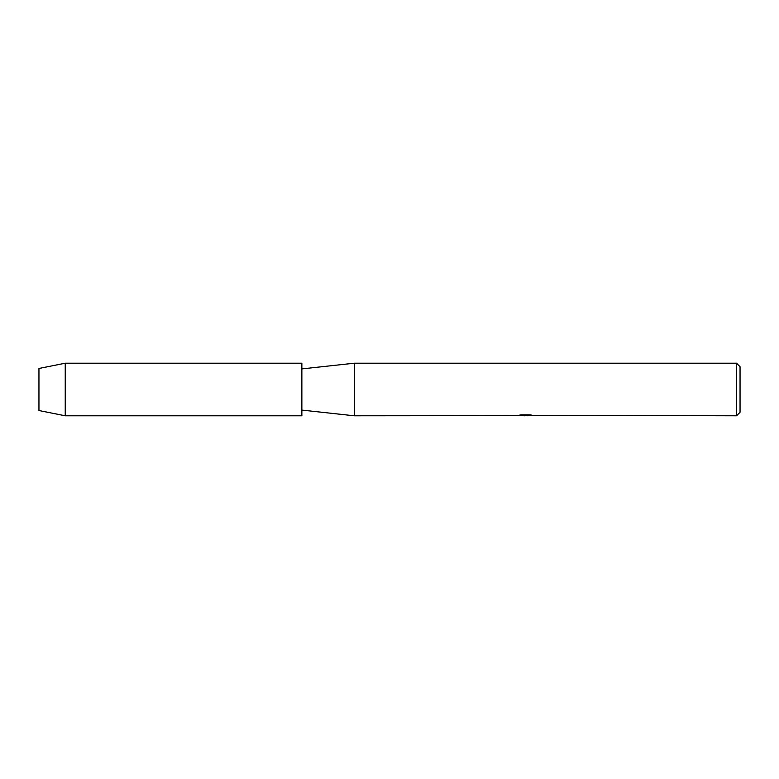 <?xml version="1.0" encoding="UTF-8"?>
<svg xmlns="http://www.w3.org/2000/svg" width="779" height="779" viewBox="0 0 779 779"><rect width="100%" height="100%" fill="white"/><g stroke="black" fill="none" stroke-linecap="round" stroke-linejoin="round"><path stroke-width="1.17" d="M38.95 410.533L38.95 368.467L65.241 363.209L301.863 363.209L301.863 415.791L65.241 415.791L38.95 410.533L38.95 368.467M517.237 415.655L354.318 415.791L301.863 410.095M354.318 415.791L354.318 363.209L736.544 363.209L740.05 366.714L740.05 412.286L736.544 415.791L532.554 415.334M301.863 368.905L354.318 363.209M525.114 415.791L522.943 415.704M525.796 415.704L524.004 415.791M736.544 415.791L736.544 363.209M517.237 415.743L526.068 415.382L518.502 415.382L520.966 414.837L530.295 414.837L533.002 415.45L527.539 415.782M519.018 415.704L525.484 415.616M527.626 415.704L525.221 415.704M518.843 415.295L526.068 415.382M65.241 415.791L65.241 363.209"/></g></svg>
